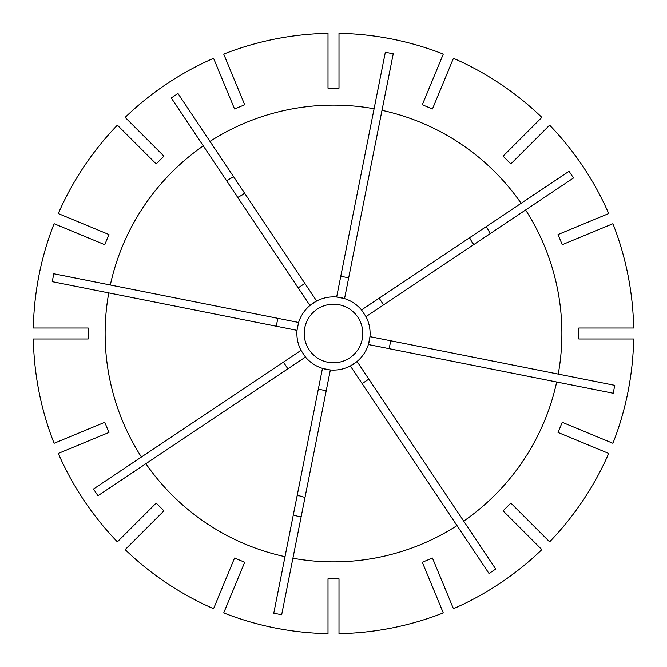 <?xml version="1.0" encoding="UTF-8"?>
<svg xmlns="http://www.w3.org/2000/svg" width="667" height="667" viewBox="0 0 667 667"><rect width="100%" height="100%" fill="white"/><g stroke="black" fill="none" stroke-linecap="round" stroke-linejoin="round"><path stroke-width="1" d="M233.617 176.772L228.247 179.706L226.922 181.241M237.735 197.424L243.096 194.472L244.43 192.946M490.228 233.617L487.294 228.247L485.759 226.922M469.576 237.735L472.528 243.096L474.054 244.43M104.761 422.303L108.963 432.449L58.296 453.435A300.2 300.2 0 0 0 117.375 541.854L156.161 503.076L163.924 510.839L125.146 549.625A300.2 300.2 0 0 0 213.565 608.704L234.551 558.037L244.697 562.239L223.712 612.906A300.2 300.2 0 0 0 328.006 633.65L328.006 578.806L338.994 578.806L338.994 633.65A300.2 300.2 0 0 0 443.288 612.906L422.303 562.239L432.449 558.037L453.435 608.704A300.2 300.2 0 0 0 541.854 549.625L503.076 510.839L510.839 503.076L549.625 541.854A300.2 300.2 0 0 0 608.704 453.435L558.037 432.449L562.239 422.303L612.906 443.288A300.2 300.2 0 0 0 633.65 338.994L578.806 338.994L578.806 328.006L633.65 328.006A300.2 300.2 0 0 0 612.906 223.712L562.239 244.697L558.037 234.551L608.704 213.565A300.2 300.2 0 0 0 549.625 125.146L510.839 163.924L503.076 156.161L541.854 117.375A300.2 300.2 0 0 0 453.435 58.296L432.449 108.963L422.303 104.761L443.288 54.094A300.2 300.2 0 0 0 338.994 33.35L338.994 88.194L328.006 88.194L328.006 33.35A300.2 300.2 0 0 0 223.712 54.094L244.697 104.761L234.551 108.963L213.565 58.296A300.2 300.2 0 0 0 125.146 117.375L163.924 156.161L156.161 163.924L117.375 125.146A300.2 300.2 0 0 0 58.296 213.565L108.963 234.551L104.761 244.697L54.094 223.712A300.2 300.2 0 0 0 33.35 328.006L88.194 328.006L88.194 338.994L33.35 338.994A300.2 300.2 0 0 0 54.094 443.288L104.761 422.303M301.201 516.525L299.175 516.675L293.305 514.949M297.098 495.873L299.116 495.731L304.994 497.44M304.21 333.5A29.29 29.29 0 0 0 333.5 362.79A29.29 29.29 0 0 0 362.79 333.5A29.29 29.29 0 0 0 333.5 304.21A29.29 29.29 0 0 0 304.21 333.5M141.404 457.012L93.488 489.028L97.957 495.723L145.881 463.707A228.372 228.372 0 0 0 285.001 556.67L322.453 368.401L330.348 369.977L292.905 558.237A228.372 228.372 0 0 0 457.012 525.596L489.028 573.512L495.723 569.043L463.707 521.119A228.372 228.372 0 0 0 556.67 381.999L613.19 393.238L614.766 385.343L558.237 374.095A228.372 228.372 0 0 0 525.596 209.988L365.991 316.633L361.514 309.938A36.61 36.61 0 0 0 298.599 322.453L53.81 273.762L52.234 281.657L108.763 292.905A228.372 228.372 0 0 0 141.404 457.012L301.009 350.367L305.486 357.062A36.61 36.61 0 0 0 365.991 316.633M525.596 209.988L573.512 177.972L569.043 171.277L521.119 203.293A228.372 228.372 0 0 0 381.999 110.33L393.238 53.81L385.343 52.234L374.095 108.763A228.372 228.372 0 0 0 209.988 141.404L177.972 93.488L171.277 97.957L203.293 145.881A228.372 228.372 0 0 0 110.33 285.001M558.237 374.095L369.977 336.652L368.401 344.547L556.67 381.999M463.707 521.119L357.062 361.514L350.367 365.991L457.012 525.596M108.763 292.905L297.023 330.348A36.61 36.61 0 0 0 301.009 350.367M203.293 145.881L309.938 305.486L316.633 301.009L209.988 141.404M298.174 287.877L304.869 283.408M521.119 203.293L361.514 309.938M379.123 298.174L383.592 304.869M374.095 108.763L336.652 297.023L344.547 298.599L381.999 110.33M297.023 330.348L298.599 322.453M292.905 558.237L281.657 614.766L273.762 613.19L285.001 556.67M145.881 463.707L305.486 357.062M340.779 276.263L348.674 277.839M318.326 389.161L326.221 390.737M368.826 379.123L362.131 383.592M390.737 340.779L389.161 348.674M276.263 326.221L277.839 318.326M287.877 368.826L283.408 362.131"/></g></svg>
